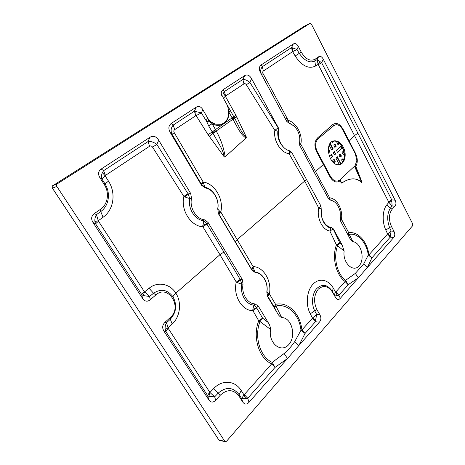 <?xml version="1.0" encoding="UTF-8"?>
<svg xmlns="http://www.w3.org/2000/svg" width="465" height="465" viewBox="0 0 465 465"><rect width="100%" height="100%" fill="white"/><g stroke="black" fill="none" stroke-linecap="round" stroke-linejoin="round"><path stroke-width="0.7" d="M244.666 75.65C247.252 74.173 249.571 75.202 251.617 78.73L278.337 127.788L278.773 130.531C277.721 136.844 279.343 142.441 283.656 147.324C285.504 149.189 287.48 150.346 289.596 150.794L291.619 152.183L289.073 153.712C280.75 152.787 273.083 140.325 274.844 130.38L246.334 84.77C245.59 83.683 244.793 83.38 243.956 83.88L225.606 96.005L224.432 91.524L242.87 79.451L244.666 75.65L223.101 89.681L224.432 91.524L223.456 93.151C222.712 94.976 222.7 96.679 223.415 98.26L234.563 118.081C238.295 124.521 241.236 133.193 246.404 137.198L246.002 138.041L225.165 156.775L224.345 157.048L208.093 134.71L212.238 131.909L208.64 125.846L206.669 121.475C206.338 120.069 206.751 119.081 207.913 118.505L202.845 109.664L201.339 112.919L206.669 121.475L209.163 121.179L212.168 123.69L216.405 131.345C220.858 139.378 223.775 147.858 225.165 156.775M149.928 137.309L101.201 169.028L103.631 170.643L105.445 175.415L105.102 175.747L102.387 172.62L103.631 170.643L148.021 141.569C150.689 141.122 153.63 142.069 156.845 144.4L152.543 147.138C151.666 145.9 150.677 145.603 149.585 146.248L148.021 141.569L149.928 137.309C153.281 135.367 156.211 136.344 158.722 140.244L190.679 193.481L191.539 198.404L189.743 198.602C187.657 208.413 194.951 219.945 203.641 220.741L204.414 219.811L208.047 222.415L242.213 279.326L243.056 284.08L241.835 284.202C239.725 293.973 246.095 304.796 253.861 305.087L252.85 309.365L256.744 307.981L252.896 310.649C242.062 310.911 232.93 295.571 236.267 282.081L219.945 254.692L175.84 293.148C181.902 302.349 180.298 316.694 172.207 324.053L168.039 327.965L168.243 328.418L209.918 392.46L208.884 396.389L214.679 396.825L215.661 400.255L220.474 395.041C227.437 388.868 233.645 389.292 239.103 396.302L242.678 401.911L241.631 398.586L239.126 394.686C233.052 386.921 226.048 386.432 218.114 393.227L220.474 395.041M213.778 388.461L218.114 393.227L214.679 396.825L209.918 392.46L213.778 388.461C222.351 379.324 235.156 380.579 241.213 390.507L243.974 394.837L244.305 394.57L247.735 398.261L245.828 398.801L241.631 398.586L243.974 394.837L245.828 398.801M270.554 329.412L260.04 321.571C253.826 336.765 260.377 357.358 272.246 362.363L275.013 367.42L247.735 398.261L249.031 402.306L287.48 358.509L275.013 367.42L271.7 363.863C259.133 358.637 252.21 336.863 258.743 320.815L262.574 318.136L268.043 322.361C269.508 324.378 270.339 326.732 270.554 329.412C268.078 343.06 281.185 353.638 288.782 344.577C296.629 336.137 291.758 317.519 281.685 317.56C279.825 316.688 278.32 315.09 277.181 312.771L267.608 296.641L266.788 292.008C268.497 282.906 262.603 272.839 255.209 272.467L251.896 270.153L218.486 213.83L217.765 209.093C219.713 199.805 213.301 188.837 204.896 187.203L205.135 187.918C213.29 189.11 219.654 199.973 217.643 209.035M168.243 328.418L165.866 331.597L163.936 331.132L208.797 399.83L207.617 395.61L209.622 392.135M225.606 96.005L225.356 96.255L223.456 93.151M228.146 107.956L228.088 106.654L223.415 98.26L225.356 96.255L235.964 115.303L246.404 137.198M208.093 134.71L196.085 115.599L195.736 115.739L194.422 111.182L201.339 112.919L196.085 115.599L195.794 111.309M205.135 187.918L201.508 185.21L201.142 183.89L172.038 134.263C170.516 130.903 170.922 127.834 173.247 125.044L174.671 129.659C173.712 130.38 173.573 131.392 174.259 132.699L203.153 181.995C214.929 183.733 223.956 199.229 220.799 211.999L218.922 214.115L219.759 211.308L217.765 209.093L218.486 213.83M208.047 222.415L206.89 224.078L223.898 252.018L219.945 254.692L202.868 226.781C190.784 226.252 180.432 209.913 183.878 196.416L187.994 193.69L188.186 193.94L185.006 197.009L189.743 198.602L188.186 193.94L190.679 193.481M98.516 221.224L95.546 223.77L93.006 222.503C90.855 218.899 91.309 215.923 94.372 213.569L96.435 214.656L100.736 211.575C109.031 205.809 110.885 192.917 104.933 183.768L101.882 178.932L105.102 175.747L108.479 181.112C116.215 192.987 113.861 209.738 103.061 217.283L98.295 220.73L98.516 221.224L144.26 291.52L144.592 291.892L149.062 288.271C157.565 281.168 170.068 283.679 175.84 293.148C174.212 294.578 173.259 295.787 172.974 296.757C167.458 289.585 160.977 288.41 153.531 293.246L155.856 294.95C168.086 283.76 182.821 306.999 170.364 317.426L165.005 322.292L166.569 322.716L170.324 319.228C176.363 312.416 177.246 304.924 172.974 296.757M201.508 185.21L170.295 132.583C168.092 128.555 168.487 125.457 171.486 123.283L173.247 125.044L194.422 111.182L196.282 107.142L171.486 123.283M201.142 183.89L203.153 181.995L204.896 187.203L201.299 184.175L203.339 183.303M170.295 132.583L172.038 134.263L174.259 132.699M206.89 224.078L202.868 226.781L203.641 220.741L206.751 223.787L202.781 225.386M340.316 298.332C338.572 300.152 336.933 299.815 335.416 297.321L334.248 294.804L337.334 295.583L335.573 292.171L335.817 291.979L338.863 295.24L340.316 298.332L393.721 237.505L390.234 237.15L387.595 233.93L390.304 235.807L390.234 237.15L371.866 257.935L368.286 254.994C366.496 242.277 357.701 232.698 349.169 234.366L352.923 241.69C351.406 240.771 350.162 239.254 349.198 237.133L340.752 221.468L340.537 217.457M344.147 251.036L337.584 245.77C333.027 257.331 337.113 274.379 345.623 280.331L348.146 284.749L345.14 281.528C336.079 275.297 331.667 257.238 336.433 244.95L339.758 242.829L342.002 244.695L344.147 251.036C342.385 262.673 353.133 273.025 359.131 265.823C365.351 259.174 361.078 242.509 352.923 241.69M292.398 51.772L291.567 47.57L293.299 43.995L261.324 64.804L262.365 66.681L291.567 47.57L296.984 49.453L299.193 53.272C304.424 60.746 309.644 63.339 314.84 61.037L315.212 59.154C310.277 61.636 305.627 59.293 301.256 52.127L298.385 46.581L296.984 49.453L292.398 51.772L263.359 71.046C262.615 71.604 262.522 72.464 263.085 73.633L288.236 120.377C296.472 122.609 302.977 134.908 300.791 144.197L329.679 197.84C337.003 198.421 342.996 209.541 341.49 219.271L348.767 232.779C357.841 231.093 367.118 241.376 368.966 254.826L387.438 234.18M339.735 180.025L340.223 179.897L339.839 181.019L339.735 180.025C336.451 182.181 333.37 180.99 330.505 176.444L323.919 164.093L323.419 164.482L316.746 152.008C314.078 146.173 314.346 141.482 317.554 137.931L332.638 124.678C336.265 122.115 339.729 123.614 343.036 129.177L355.405 153.136C357.777 158.216 357.905 162.622 355.789 166.365L361.067 179.74L361.683 182.553C355.376 176.398 347.907 178.973 341.694 183.134L339.839 181.019C336.271 183.152 332.987 181.757 329.993 176.84L323.419 164.482L314.363 172.544L299.768 145.481L299.541 143.04C300.495 136.53 298.71 130.863 294.176 126.038L288.637 122.94L286.766 121.377L285.708 119.412L287.079 118.215M388.717 201.996L391.704 199.828L395.116 200.188C396.285 202.647 396.209 204.664 394.89 206.245L392.135 205.954L390.391 208.157C387.113 213.435 386.839 219.91 389.565 227.577L385.816 230.07C381.875 221.753 382.48 209.855 386.88 204.751L388.85 202.333L388.717 201.996L354.499 135.582L348.977 141.453M395.116 200.188L323.309 59.258L321.611 62.665L357.893 133.211L354.499 135.582L318.31 64.711L318.101 64.385L315.543 66.042C308.696 69.32 301.895 65.966 295.153 55.986L301.256 52.127M263.359 71.046L262.365 66.681C260.447 69.041 260.185 71.674 261.58 74.574L260.569 72.802C258.755 69.18 259.005 66.512 261.324 64.804M320.205 61.729L317.165 59.596L318.101 64.385L320.205 61.729L321.611 62.665L318.31 64.711M331.673 227.588L333.405 228.919L329.865 231.018C322.489 230.076 316.421 217.823 318.74 208.035L321.019 206.164L321.675 216.841C323.222 223.171 326.244 226.926 330.743 228.112L331.673 227.588C326.947 226.85 323.617 223.264 321.675 216.841M219.759 211.308L220.799 211.999L253.082 266.567L253.309 267.991L251.681 269.363L253.082 266.567C263.702 266.846 271.967 281.063 269.404 293.973L267.846 296.391L268.555 293.496L269.404 293.973L275.588 304.343C287.998 301.378 300.274 313.579 301.89 330.016L305.075 333.434L300.971 330.249C299.396 314.648 287.713 303.197 275.972 306.028L281.685 317.56M312.277 318.374L312.48 318.054L315.63 320.06L315.421 321.745L312.277 318.374L301.89 330.016L300.971 330.249L294.746 341.554C291.904 345.873 288.37 349.854 284.127 353.505L272.246 362.363L271.7 363.863L244.305 394.57M310.271 313.852C305.348 304.651 306.714 290.689 312.997 284.179C319.234 277.529 328.563 279.599 333.353 288.23L335.573 292.171L334.248 294.804L332.254 291.288C327.668 284.557 322.553 283.586 316.903 288.376C312.166 293.31 311.079 303.802 314.689 310.777L310.271 313.852L312.48 318.054L316.648 314.52L315.63 320.06M333.405 228.919L342.002 244.695M340.438 218.358L341.49 219.271L340.752 221.468M349.198 237.133L348.018 234.912L348.767 232.779L349.169 234.366L348.018 234.912L341.723 223.264L342.525 221.183M340.345 218.887L340.177 211.662C338.462 204.96 335.155 201.089 330.255 200.037L328.616 198.968L314.363 172.544M328.616 198.968L329.679 197.84L330.255 200.037M291.619 152.183L321.019 206.164M286.766 121.377L288.236 120.377L288.974 122.841L288.637 122.94M251.617 78.73L249.885 82.375C247.142 80.294 244.805 79.317 242.87 79.451L243.956 83.88M277.181 312.771L274.24 307.045L275.588 304.343L275.972 306.028L274.24 307.045L267.991 296.624M93.006 222.503L142.592 298.443L141.668 294.496L144.26 291.52M323.919 164.093L317.264 151.602C314.881 146.237 315.177 141.947 318.153 138.727L333.701 125.753C336.166 124.021 338.723 124.574 341.374 127.404L355.324 153.735L356.829 160.559L355.115 165.587L355.789 166.365L354.661 166.075L339.793 179.984M284.127 353.505L287.48 358.509L319.438 322.111L315.421 321.745L305.075 333.434L298.832 345.582L294.746 341.554M263.085 73.633L261.58 74.574L285.708 119.412L260.569 72.802M412.734 223.979L311.387 24.087L310.079 23.302L57.247 183.838C56.399 184.518 56.253 185.372 56.811 186.413L224.99 441.576L226.542 441.244L412.682 225.67L412.734 223.979M293.299 43.995C295.159 42.943 296.856 43.803 298.385 46.581M315.543 66.042L314.84 61.037L317.165 59.596L318.537 56.829L315.212 59.154M318.537 56.829C320.269 55.777 321.856 56.585 323.309 59.258M394.89 206.245L392.169 209.186C388.769 213.883 388.548 219.678 391.501 226.571L393.954 231.303C395.134 233.756 395.058 235.825 393.721 237.505M335.416 297.321L332.556 292.223C328.209 285.824 323.442 284.812 318.252 289.201C313.858 295.176 313.416 301.983 316.927 309.632L319.903 314.822C321.332 317.519 321.175 319.955 319.438 322.111M249.031 402.306C246.7 404.765 244.584 404.637 242.678 401.911M215.661 400.255C213.121 402.806 210.831 402.667 208.797 399.83M163.936 331.132C161.989 327.86 162.349 324.913 165.005 322.292M94.918 221.538L98.295 220.73L96.435 214.656C95.145 216.824 94.639 219.12 94.918 221.538L95.546 223.77L141.668 294.496L143.156 295.548L149.561 296.507L150.334 299.704L155.856 294.95M150.334 299.704C147.422 302.012 144.842 301.593 142.592 298.443M94.372 213.569L100.533 209.262C107.944 204.292 109.635 192.661 104.27 184.547L99.882 177.653C97.778 174.05 98.214 171.178 101.201 169.028M204.414 219.811C196.154 218.998 189.307 207.739 191.539 198.404M243.056 284.08C241.155 293.456 247.479 303.854 254.954 303.866L258.273 306.075L268.043 322.361M196.282 107.142C198.753 105.718 200.938 106.561 202.845 109.664M207.913 118.505C210 121.446 212.517 123.335 215.469 124.178L210.785 121.94C209.453 120.952 206.925 118.691 209.163 121.179M227.187 105.45L228.158 108.008L228.536 115.128C227.618 119.9 225.188 122.946 221.253 124.26L215.469 124.178M222.328 96.801C220.683 93.639 220.945 91.262 223.101 89.681M343.222 147.027C340.7 142.552 337.625 140.5 334.01 140.866C323.71 142.034 328.97 166.534 339.113 164.61C344.867 164.162 347.14 154.118 343.222 147.027M355.126 166.365L355.115 165.587L354.661 166.075M299.541 143.04L300.791 144.197L299.768 145.481M368.966 254.826L371.866 257.935L367.298 267.596L363.723 263.94L368.286 254.994L368.966 254.826M278.773 130.531L277.855 131.177L274.844 130.38L278.134 127.823L249.885 82.375L246.334 84.77M236.267 282.081L240.167 279.419L240.347 279.668L237.336 282.633L236.267 282.081M335.817 291.979L345.14 281.528L345.623 280.331L355.324 273.391L363.723 263.94M252.85 309.365L252.896 310.649L258.743 320.815L260.04 321.571L262.574 318.136L256.744 307.981M330.743 228.112L329.865 231.018L336.433 244.95L337.584 245.77L339.758 242.829L333.271 229.059L331.545 227.734M355.324 273.391L358.317 277.826L348.146 284.749L338.863 295.24L337.334 295.583M361.683 182.553L355.678 166.482M340.031 180.786L341.676 183.082C347.89 178.915 355.376 176.363 361.7 182.489L354.481 166.243M354.981 165.749L361.067 179.74M341.694 183.134L340.223 179.897M258.273 306.075L256.634 307.72L253.861 305.087L254.954 303.866M266.788 292.008L266.933 291.962C268.479 282.598 262.62 272.618 255.058 272.06L255.209 272.467M277.855 131.177C277.274 137.454 279.209 142.836 283.656 147.324M294.176 126.038L288.974 122.841M246.002 138.041C240.283 134.408 236.993 126.201 233.11 119.633L234.563 118.081L236.813 116.959M233.11 119.633L228.873 112.152L228.42 109.118M224.345 157.048C222.845 148.538 216.986 141 212.999 133.205L212.238 131.909L215.655 129.845M209.18 136.309L212.999 133.205L216.405 131.345M235.964 115.303L232.337 118.215M212.743 132.769L216.237 130.985L232.913 119.267L234.319 117.599M208.64 125.846L212.168 123.69C220.509 128.654 229.431 122.219 228.873 112.152L230.483 110.775M391.658 201.45L388.85 202.333L392.135 205.954L391.704 199.828L357.893 133.211M392.169 209.186L390.391 208.157L386.88 204.751M391.501 226.571L389.565 227.577L391.135 231.018L387.595 233.93L385.816 230.07M393.954 231.303L391.135 231.018L390.304 235.807M295.153 55.986L292.665 51.679L292.531 47.819M332.556 292.223L332.254 291.288L333.353 288.23M268.555 293.496L266.933 291.962L267.608 296.641M253.309 267.991L255.058 272.06L251.681 269.363L251.896 270.153M152.543 147.138L183.878 196.416L185.006 197.009M237.336 282.633L241.835 284.202L240.347 279.668L242.213 279.326M165.215 329.394C164.889 327 165.337 324.773 166.569 322.716L168.039 327.965L165.215 329.394L165.866 331.597L207.617 395.61L208.884 396.389M149.062 288.271L153.531 293.246L149.561 296.507L144.592 291.892L143.156 295.548M99.882 177.653L101.882 178.932C101.236 176.938 101.405 174.834 102.387 172.62M289.596 150.794L289.073 153.712L304.604 180.885L318.74 208.035L321.292 208.942M278.57 130.555L278.337 127.788M337.096 156.635L335.893 158.042L339.328 164.575M337.125 156.629L340.932 163.761M329.15 145.237L331.615 149.922L333.045 149.015L332.661 149.126L329.993 143.656M332.678 148.771L333.068 148.661L330.249 143.296M333.068 148.661L333.045 149.015M344.24 153.613L343.158 154.554L342.007 152.584L343.217 151.201L344.117 152.683M333.765 162.669L332.806 160.448L334.033 159.385L335.189 161.733L333.765 162.669M328.528 152.729L329.941 151.381L328.958 149.515L328.517 149.556M329.941 151.381L329.534 151.852M328.639 152.799L329.918 151.741M328.749 152.764L328.337 152.398M328.958 149.515L328.214 149.817M333.771 144.999L334.986 143.976L336.137 146.318L334.928 147.347L333.771 144.999M333.579 141.052L333.143 141.447L333.173 141.11M332.272 142.354L333.527 141.331M332.37 142.325L331.859 141.744M340.955 155.978L341.345 155.868L340.188 153.898L338.985 154.944L339.927 157.141L341.322 156.228L340.938 156.333L339.956 154.078M341.345 155.868L341.322 156.228M337.375 141.877L336.834 142.685L338.003 144.667L339.2 143.65L338.811 143.761L338.351 142.488M338.834 143.406L339.107 143.075M339.218 143.296L339.2 143.65M342.519 162.082L341.577 159.879L342.769 158.832L343.542 160.07M330.353 158.699L332.556 156.752L332.173 156.856L331.167 154.566M332.196 156.496L332.58 156.391L331.4 154.392L329.261 156.246M332.58 156.391L332.556 156.752M334.248 154.915L333.289 152.7L334.509 151.654L335.666 154.002L334.248 154.915M340.613 146.272L336.364 150.34L337.532 152.322L341.775 148.591L341.391 148.701L341.415 148.352L341.798 148.242L341.775 148.591M340.642 146.266L341.798 148.242M337.323 156.763L336.939 156.868L340.502 163.651L340.892 163.546M340.636 163.965L340.31 164.162M340.479 164.006L340.502 163.651M331.667 149.992L332.661 149.126M344.234 153.549L343.001 154.479M343.955 153.624L344.193 153.212M343.408 151.334L343.025 151.445L343.978 153.27M334.23 159.518L333.847 159.623L334.823 161.477L335.207 161.372M335.189 161.733L333.806 162.727M334.8 161.837L334.823 161.477M329.557 151.491L328.569 149.625M336.137 146.318L334.777 147.283M335.753 146.429L336.16 145.964M335.189 144.109L334.806 144.226L335.776 146.074M332.161 142.29L333.143 141.447M339.967 157.199L340.938 156.333M337.846 144.603L338.811 143.761M342.961 158.966L342.577 159.065L343.35 160.547M330.272 158.536L332.173 156.856M334.713 151.793L334.329 151.898L335.3 153.752L335.684 153.642M335.666 154.002L334.289 154.984M335.277 154.113L335.3 153.752M337.375 152.253L341.391 148.701M340.839 146.399L340.456 146.516L341.415 148.352M195.736 115.739L174.671 129.659M306.499 179.502L237.15 239.696L235.424 242.021L218.922 214.115M223.898 252.018L240.167 279.419M158.722 140.244L156.845 144.4L187.994 193.69M149.585 146.248L105.445 175.415M251.519 269.072L235.424 242.021M355.405 153.136L355.19 153.479M329.993 176.84L330.505 176.444M310.016 23.337L304.755 25.976L52.865 185.634L57.247 183.838M56.811 186.413L52.429 188.18L218.98 440.088L224.636 441.215M342.798 129.497L343.036 129.177M333.701 125.753L332.638 124.678M318.153 138.727L317.554 137.931M317.264 151.602L316.746 152.008M333.004 141.145L333.219 141.098C336.834 140.732 339.903 142.784 342.426 147.254C346.018 153.793 344.46 163.058 339.427 164.558M344.141 158.187C344.757 154.473 344.164 150.811 342.362 147.196L340.299 144.162M140.715 321.71L218.922 440.064L220.09 440.593M140.645 321.606L52.394 188.191C51.987 186.488 52.144 185.64 52.847 185.645L52.865 185.634C52.028 186.308 51.882 187.157 52.429 188.18L52.411 188.151M304.86 25.93L310.05 23.32M304.72 26.005L52.847 185.645M224.99 441.576L219.329 440.442L218.864 439.913M172.207 324.053L170.324 319.228L170.364 317.426M319.903 314.822L316.648 314.52L314.689 310.777L316.927 309.632M241.213 390.507L239.126 394.686L239.103 396.302M103.061 217.283L100.736 211.575L100.533 209.262M108.479 181.112L104.27 184.547M212.209 131.862L233.837 116.715M331.603 154.531L331.214 154.636M340.386 154.031L339.996 154.142M339.485 164.54C348.924 161.803 342.769 138.791 333.219 141.098L334.01 140.866M222.503 123.795L221.253 124.26"/></g></svg>
